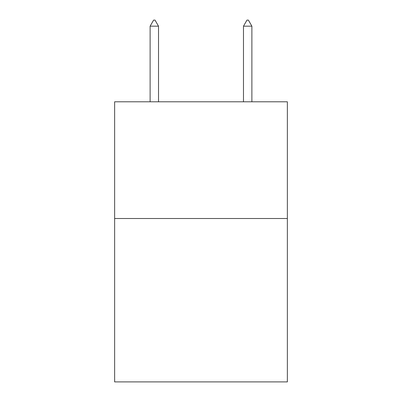 <?xml version="1.0" encoding="UTF-8"?>
<svg xmlns="http://www.w3.org/2000/svg" width="402" height="402" viewBox="0 0 402 402"><rect width="100%" height="100%" fill="white"/><g stroke="black" fill="none" stroke-linecap="round" stroke-linejoin="round"><path stroke-width="0.6" d="M287.365 218.507L287.365 381.9L114.635 381.9L114.635 101.796L287.365 101.796L287.365 218.507L114.635 218.507M158.519 26.17L155.016 20.1L153.614 20.1L150.117 26.17L158.519 26.17L158.519 101.796M150.117 26.17L150.117 101.796M246.984 20.1L248.386 20.1L251.883 26.17L243.481 26.17L246.984 20.1M251.883 101.796L251.883 26.17M243.481 101.796L243.481 26.17"/></g></svg>
